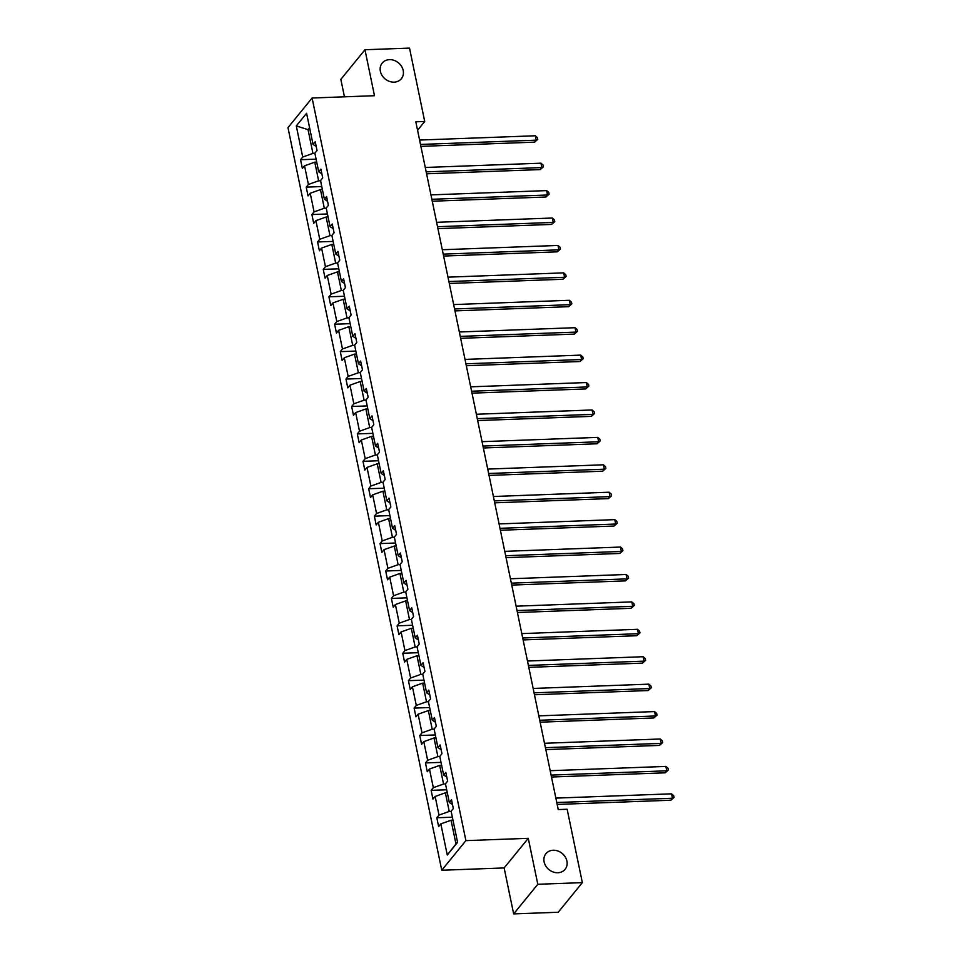 <?xml version="1.0" encoding="UTF-8"?>
<svg xmlns="http://www.w3.org/2000/svg" width="962" height="962" viewBox="0 0 962 962"><rect width="100%" height="100%" fill="white"/><g stroke="black" fill="none" stroke-linecap="round" stroke-linejoin="round"><path stroke-width="1.44" d="M553.186 850.24A12.374 10.45 -140.8 0 1 565.223 856.889A12.374 10.45 -140.8 0 1 565.103 869.299A12.374 10.45 -140.8 0 1 557.852 872.738A12.374 10.45 -140.8 0 1 545.815 866.077A12.374 10.45 -140.8 0 1 545.935 853.679A12.374 10.45 -140.8 0 1 553.186 850.24M389.466 59.644A12.374 10.45 -140.8 0 1 401.503 66.294A12.374 10.45 -140.8 0 1 401.382 78.704A12.374 10.45 -140.8 0 1 394.119 82.143A12.374 10.45 -140.8 0 1 382.082 75.493A12.374 10.45 -140.8 0 1 382.203 63.083A12.374 10.45 -140.8 0 1 389.466 59.644M513.66 913.9L537.794 884.282L528.27 838.323L504.136 867.94L513.66 913.9L558.213 912.253L582.347 882.635L567.147 809.246L558.237 809.583L415.812 121.813L424.723 121.477L409.523 48.1L364.971 49.747L340.837 79.365L344.444 96.825M504.136 867.94L441.75 870.249L287.975 127.645L312.109 98.016L465.897 840.632L441.75 870.249M537.794 884.282L582.347 882.635M452.982 820.177L451.046 820.249L455.964 843.975L447.27 854.99L440.824 823.881L438.636 826.562L436.82 817.772L452.368 817.207M451.046 820.249L440.824 823.881M447.306 792.748L445.37 792.82L449.23 811.459L439.009 815.091L436.82 817.772M439.009 815.091L435.149 796.464L432.96 799.145L431.144 790.355L446.693 789.778M441.63 765.331L439.694 765.403L443.554 784.042L433.333 787.674L431.144 790.355M433.333 787.674L429.473 769.047L427.284 771.728L425.469 762.938L441.017 762.361M435.954 737.914L434.018 737.986L437.878 756.613L427.645 760.257L425.469 762.938M427.645 760.257L423.797 741.63L421.609 744.311L419.781 735.521L435.329 734.944M430.267 710.497L428.343 710.569L432.203 729.196L421.969 732.84L419.781 735.521M421.969 732.84L418.109 714.201L415.933 716.882L414.105 708.104L429.653 707.527M424.591 683.08L422.655 683.152L426.515 701.779L416.293 705.423L414.105 708.104M416.293 705.423L412.433 686.784L410.245 689.465L408.429 680.675L423.977 680.11M418.915 655.663L416.979 655.723L420.839 674.362L410.618 677.994L408.429 680.675M410.618 677.994L406.758 659.367L404.569 662.048L402.753 653.258L418.302 652.681M413.239 628.234L411.303 628.306L415.163 646.945L404.942 650.577L402.753 653.258M404.942 650.577L401.082 631.95L398.893 634.631L397.078 625.841L412.626 625.264M407.563 600.817L405.627 600.889L409.487 619.516L399.254 623.16L397.078 625.841M399.254 623.16L395.406 604.533L393.217 607.214L391.39 598.424L406.938 597.847M401.875 573.4L399.952 573.472L403.799 592.099L393.578 595.743L391.39 598.424M393.578 595.743L389.718 577.116L387.542 579.797L385.714 571.007L401.262 570.43M396.2 545.983L394.264 546.055L398.124 564.682L387.902 568.326L385.714 571.007M387.902 568.326L384.042 549.687L381.854 552.368L380.038 543.59L395.586 543.013M390.524 518.566L388.588 518.626L392.448 537.265L382.227 540.909L380.038 543.59M382.227 540.909L378.367 522.27L376.178 524.951L374.362 516.161L389.911 515.584M384.848 491.137L382.912 491.209L386.772 509.848L376.551 513.48L374.362 516.161M376.551 513.48L372.691 494.853L370.502 497.534L368.687 488.744L384.235 488.167M379.16 463.72L377.236 463.792L381.096 482.419L370.863 486.063L368.687 488.744M370.863 486.063L367.003 467.436L364.826 470.117L362.999 461.327L378.547 460.75M373.484 436.303L371.56 436.375L375.408 455.002L365.187 458.646L362.999 461.327M365.187 458.646L361.327 440.019L359.151 442.7L357.323 433.91L372.871 433.333M367.809 408.886L365.873 408.958L369.733 427.585L359.511 431.229L357.323 433.91M359.511 431.229L355.651 412.59L353.463 415.271L351.647 406.493L367.195 405.916M362.133 381.469L360.197 381.541L364.057 400.168L353.836 403.812L351.647 406.493M353.836 403.812L349.976 385.173L347.787 387.854L345.971 379.064L361.52 378.499M356.457 354.04L354.521 354.112L358.381 372.751L348.16 376.382L345.971 379.064M348.16 376.382L344.3 357.756L342.111 360.437L340.295 351.647L355.832 351.07M350.769 326.623L348.845 326.695L352.705 345.334L342.472 348.965L340.295 351.647M342.472 348.965L338.612 330.339L336.435 333.02L334.608 324.23L350.156 323.653M345.093 299.206L343.169 299.278L347.017 317.905L336.796 321.548L334.608 324.23M336.796 321.548L332.936 302.922L330.76 305.603L328.932 296.813L344.48 296.236M339.418 271.789L337.482 271.861L341.342 290.488L331.12 294.131L328.932 296.813M331.12 294.131L327.26 275.493L325.072 278.174L323.256 269.396L338.804 268.819M333.742 244.372L331.806 244.444L335.666 263.071L325.445 266.714L323.256 269.396M325.445 266.714L321.585 248.076L319.396 250.757L317.58 241.967L333.129 241.402M328.066 216.943L326.13 217.015L329.99 235.654L319.757 239.285L317.58 241.967M319.757 239.285L315.909 220.659L313.72 223.34L311.904 214.55L327.441 213.973M322.378 189.526L320.454 189.598L324.314 208.237L314.081 211.868L311.904 214.55M314.081 211.868L310.221 193.242L308.044 195.923L306.217 187.133L321.765 186.556M316.702 162.109L314.778 162.181L318.626 180.808L308.405 184.451L306.217 187.133M308.405 184.451L304.545 165.825L302.369 168.506L300.541 159.716L316.089 159.139M309.968 129.593L308.044 129.666L312.951 153.391L302.729 157.034L300.541 159.716M302.729 157.034L296.284 125.926L306.589 113.275L313.035 144.384L315.223 141.703L317.039 150.493L314.851 153.174L318.711 171.801L320.899 169.12L322.715 177.91L320.538 180.591L324.386 199.218L326.575 196.537L328.391 205.327L326.214 208.008L330.074 226.647L332.251 223.966L334.079 232.744L331.89 235.425L335.75 254.064L337.927 251.383L339.754 260.173L337.566 262.854L341.426 281.481L343.614 278.8L345.43 287.59L343.242 290.271L347.102 308.898L349.29 306.217L351.106 315.007L348.929 317.688L352.777 336.315L354.966 333.634L356.782 342.424L354.605 345.105L358.465 363.744L360.642 361.063L362.47 369.841L360.281 372.522L364.141 391.161L366.33 388.48L368.145 397.27L365.957 399.952L369.817 418.578L372.005 415.897L373.821 424.687L371.633 427.368L375.493 445.995L377.681 443.314L379.497 452.104L377.32 454.785L381.168 473.412L383.357 470.731L385.173 479.521L382.996 482.202L386.856 500.829L389.033 498.148L390.861 506.938L388.672 509.619L392.532 528.258L394.721 525.577L396.536 534.355L394.348 537.049L398.208 555.675L400.396 552.994L402.212 561.784L400.024 564.466L403.884 583.092L406.072 580.411L407.888 589.201L405.711 591.883L409.559 610.509L411.748 607.828L413.576 616.618L411.387 619.3L415.247 637.926L417.424 635.245L419.252 644.035L417.063 646.717L420.923 665.355L423.112 662.674L424.927 671.452L422.739 674.134L426.599 692.772L428.787 690.091L430.603 698.881L428.415 701.563L432.275 720.189L434.463 717.508L436.279 726.298L434.102 728.98L437.95 747.606L440.139 744.925L441.967 753.715L439.778 756.397L443.638 775.023L445.815 772.342L447.643 781.132L445.454 783.814L449.314 802.452L451.503 799.771L453.318 808.549L451.13 811.231L457.575 842.351L447.27 854.99M452.477 804.509L449.314 802.452M451.166 811.387L449.23 811.459M445.37 792.82L435.149 796.464M446.801 777.092L443.638 775.023M445.49 783.97L443.554 784.042M439.694 765.403L429.473 769.047M441.125 749.663L437.95 747.606M439.802 756.541L437.878 756.613M434.018 737.986L423.797 741.63M435.449 722.246L432.275 720.189M434.127 729.124L432.203 729.196M428.343 710.569L418.109 714.201M429.761 694.829L426.599 692.772M428.451 701.707L426.515 701.779M422.655 683.152L412.433 686.784M424.086 667.412L420.923 665.355M422.775 674.29L420.839 674.362M416.979 655.723L406.758 659.367M418.41 639.995L415.247 637.926M417.099 646.873L415.163 646.945M411.303 628.306L401.082 631.95M412.734 612.566L409.559 610.509M411.411 619.444L409.487 619.516M405.627 600.889L395.406 604.533M407.058 585.149L403.884 583.092M405.736 592.027L403.799 592.099M399.952 573.472L389.718 577.116M401.37 557.732L398.208 555.675M400.06 564.61L398.124 564.682M394.264 546.055L384.042 549.687M395.695 530.315L392.532 528.258M394.384 537.193L392.448 537.265M388.588 518.626L378.367 522.27M390.019 502.898L386.856 500.829M388.708 509.776L386.772 509.848M382.912 491.209L372.691 494.853M384.343 475.468L381.168 473.412M383.02 482.359L381.096 482.419M377.236 463.792L367.003 467.436M378.667 448.051L375.493 445.995M377.344 454.93L375.408 455.002M371.56 436.375L361.327 440.019M372.979 420.635L369.817 418.578M371.669 427.513L369.733 427.585M365.873 408.958L355.651 412.59M367.304 393.217L364.141 391.161M365.993 400.096L364.057 400.168M360.197 381.541L349.976 385.173M361.628 365.8L358.465 363.744M360.317 372.679L358.381 372.751M354.521 354.112L344.3 357.756M355.952 338.383L352.777 336.315M354.629 345.262L352.705 345.334M348.845 326.695L338.612 330.339M350.276 310.954L347.102 308.898M348.953 317.833L347.017 317.905M343.169 299.278L332.936 302.922M344.588 283.537L341.426 281.481M343.278 290.416L341.342 290.488M337.482 271.861L327.26 275.493M338.913 256.12L335.75 254.064M337.602 262.999L335.666 263.071M331.806 244.444L321.585 248.076M333.237 228.703L330.074 226.647M331.914 235.582L329.99 235.654M326.13 217.015L315.909 220.659M327.561 201.286L324.386 199.218M326.238 208.165L324.314 208.237M320.454 189.598L310.221 193.242M321.885 173.857L318.711 171.801M320.562 180.736L318.626 180.808M314.778 162.181L304.545 165.825M316.197 146.44L313.035 144.384M528.27 838.323L465.897 840.632M312.109 98.016L374.483 95.707L364.971 49.747M417.556 130.267L424.723 121.477M455.964 843.975L457.515 842.063M314.887 153.319L312.951 153.391M309.596 127.766L308.044 129.666L296.284 125.926M420.899 146.368L534.571 142.16L536.195 140.163L420.49 144.444M535.293 135.774L537.385 137.602L537.758 139.358L536.195 140.163L535.293 135.774L419.588 140.055M537.758 139.358L534.571 142.16M426.575 173.797L540.247 169.589L541.871 167.58L426.178 171.861M540.969 163.191L543.061 165.019L543.434 166.775L541.871 167.58L540.969 163.191L425.264 167.472M543.434 166.775L540.247 169.589M432.251 201.214L545.923 197.006L547.558 194.997L431.854 199.29M546.644 190.608L548.749 192.436L549.11 194.204L547.558 194.997L546.644 190.608L430.94 194.889M549.11 194.204L545.923 197.006M437.926 228.631L551.599 224.423L553.234 222.426L437.53 226.707M552.32 218.025L554.425 219.865L554.785 221.621L553.234 222.426L552.32 218.025L436.616 222.306M554.785 221.621L551.599 224.423M443.602 256.048L557.275 251.84L558.91 249.843L443.205 254.124M557.996 245.442L560.1 247.282L560.461 249.038L558.91 249.843L557.996 245.442L442.304 249.735M560.461 249.038L557.275 251.84M449.29 283.465L562.962 279.257L564.586 277.26L448.881 281.541M563.684 272.871L565.776 274.699L566.149 276.455L564.586 277.26L563.684 272.871L447.979 277.152M566.149 276.455L562.962 279.257M454.966 310.894L568.638 306.686L570.262 304.677L454.569 308.958M569.36 300.288L571.452 302.116L571.825 303.872L570.262 304.677L569.36 300.288L453.655 304.569M571.825 303.872L568.638 306.686M460.642 338.311L574.314 334.103L575.949 332.094L460.245 336.387M575.035 327.705L577.14 329.533L577.501 331.301L575.949 332.094L575.035 327.705L459.331 331.986M577.501 331.301L574.314 334.103M466.317 365.728L579.99 361.52L581.625 359.523L465.921 363.804M580.711 355.122L582.816 356.962L583.176 358.718L581.625 359.523L580.711 355.122L465.007 359.403M583.176 358.718L579.99 361.52M471.993 393.145L585.666 388.937L587.301 386.94L471.596 391.221M586.387 382.539L588.491 384.379L588.852 386.135L587.301 386.94L586.387 382.539L470.695 386.832M588.852 386.135L585.666 388.937M477.681 420.562L591.353 416.354L592.977 414.357L477.284 418.638M592.075 409.968L594.167 411.796L594.54 413.552L592.977 414.357L592.075 409.968L476.37 414.249M594.54 413.552L591.353 416.354M483.357 447.979L597.029 443.783L598.653 441.774L482.96 446.055M597.751 437.385L599.843 439.213L600.216 440.969L598.653 441.774L597.751 437.385L482.046 441.666M600.216 440.969L597.029 443.783M489.033 475.408L602.705 471.2L604.34 469.191L488.636 473.484M603.427 464.802L605.531 466.63L605.892 468.386L604.34 469.191L603.427 464.802L487.722 469.083M605.892 468.386L602.705 471.2M494.708 502.825L608.381 498.617L610.016 496.62L494.312 500.901M609.102 492.219L611.207 494.059L611.567 495.815L610.016 496.62L609.102 492.219L493.398 496.5M611.567 495.815L608.381 498.617M500.396 530.242L614.057 526.034L615.692 524.037L499.987 528.318M614.778 519.636L616.882 521.476L617.243 523.232L615.692 524.037L614.778 519.636L499.086 523.917M617.243 523.232L614.057 526.034M506.072 557.659L619.744 553.451L621.368 551.454L505.675 555.735M620.466 547.053L622.558 548.893L622.931 550.649L621.368 551.454L620.466 547.053L504.761 551.346M622.931 550.649L619.744 553.451M511.748 585.076L625.42 580.88L627.044 578.871L511.351 583.152M626.142 574.482L628.246 576.31L628.607 578.066L627.044 578.871L626.142 574.482L510.437 578.763M628.607 578.066L625.42 580.88M517.424 612.505L631.096 608.297L632.731 606.288L517.027 610.569M631.818 601.899L633.922 603.727L634.283 605.483L632.731 606.288L631.818 601.899L516.113 606.18M634.283 605.483L631.096 608.297M523.1 639.922L636.772 635.714L638.407 633.705L522.703 637.998M637.493 629.316L639.598 631.144L639.958 632.912L638.407 633.705L637.493 629.316L521.789 633.597M639.958 632.912L636.772 635.714M528.787 667.339L642.448 663.131L644.083 661.134L528.378 665.415M643.169 656.733L645.274 658.573L645.634 660.329L644.083 661.134L643.169 656.733L527.477 661.014M645.634 660.329L642.448 663.131M534.463 694.756L648.135 690.548L649.759 688.551L534.066 692.832M648.857 684.15L650.949 685.99L651.322 687.746L649.759 688.551L648.857 684.15L533.152 688.443M651.322 687.746L648.135 690.548M540.139 722.173L653.811 717.965L655.447 715.968L539.742 720.249M654.533 711.579L656.637 713.407L656.998 715.163L655.447 715.968L654.533 711.579L538.828 715.86M656.998 715.163L653.811 717.965M545.815 749.602L659.487 745.394L661.122 743.385L545.418 747.666M660.209 738.996L662.313 740.824L662.674 742.58L661.122 743.385L660.209 738.996L544.504 743.277M662.674 742.58L659.487 745.394M551.491 777.019L665.163 772.811L666.798 770.802L551.094 775.095M665.884 766.413L667.989 768.241L668.349 770.009L666.798 770.802L665.884 766.413L550.192 770.694M668.349 770.009L665.163 772.811M557.178 804.436L670.851 800.228L672.474 798.232L556.77 802.512M671.56 793.83L673.665 795.67L674.025 797.426L672.474 798.232L671.56 793.83L555.868 798.111M674.025 797.426L670.851 800.228"/></g></svg>
